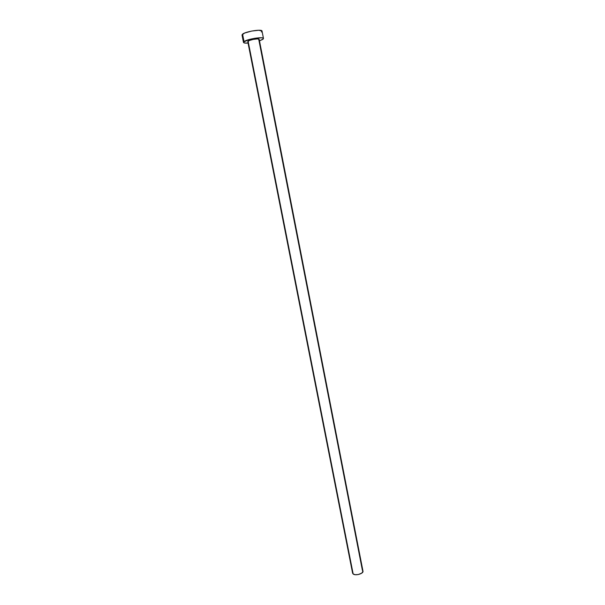 <?xml version="1.0" encoding="UTF-8"?>
<svg xmlns="http://www.w3.org/2000/svg" width="605" height="605" viewBox="0 0 605 605"><rect width="100%" height="100%" fill="white"/><g stroke="black" fill="none" stroke-linecap="round" stroke-linejoin="round"><path stroke-width="0.91" d="M258.834 39.832L362.403 570.318L362.977 571.15L361.79 573.132L358.236 574.546L355.264 574.705L353.161 573.994L248.095 41.102L247.763 41.579L352.609 573.185L353.161 573.994C355.422 576.02 363.749 573.608 362.977 571.15L259.19 39.34L258.834 39.832M263.47 38.486L262.026 31.052C262.192 28.881 245.592 31.49 242.567 34.13L242.008 34.984L243.482 42.403L244.042 41.586L242.567 34.13L244.042 41.586C247.082 39.045 263.659 36.413 263.47 38.486L262.827 39.355L259.484 40.845L263.341 38.901L263.22 38.168L261.61 37.782L255.038 38.244L249.222 39.507L243.573 42.04L244.45 42.985L248.065 43.091C245.237 43.25 243.709 43.023 243.482 42.403M247.937 41.775L249.252 40.52L253.238 39.408L257.367 38.917L259.19 39.34C259.28 38.16 249.865 39.65 248.095 41.102L353.161 573.994L352.609 573.185M262.033 31.067L258.849 30.25L251.582 31.082L244.579 33.063L242.008 34.984M261.39 31.967L261.897 31.483M352.609 573.154L352.624 572.67"/></g></svg>
